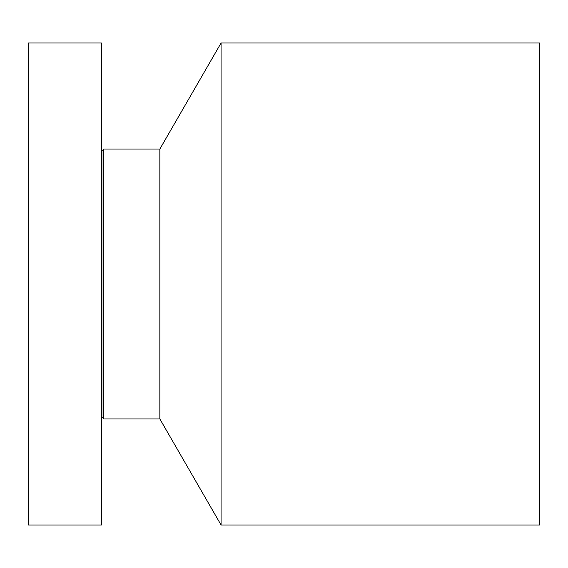 <?xml version="1.0" encoding="UTF-8"?>
<svg xmlns="http://www.w3.org/2000/svg" width="568" height="568" viewBox="0 0 568 568"><rect width="100%" height="100%" fill="white"/><g stroke="black" fill="none" stroke-linecap="round" stroke-linejoin="round"><path stroke-width="0.85" d="M101.431 524.995L101.431 43.005L28.4 43.005L28.4 524.995L101.431 524.995M221.073 524.995L221.073 43.005L539.6 43.005L539.6 524.995L221.073 524.995L159.849 418.957L103.823 418.957L103.823 149.043L103.064 150.357L101.431 149.916M159.849 418.957L159.849 149.043L103.823 149.043M103.823 418.957L103.064 417.643L103.064 150.357M103.064 417.643L101.431 418.084M221.073 43.005L159.849 149.043"/></g></svg>
